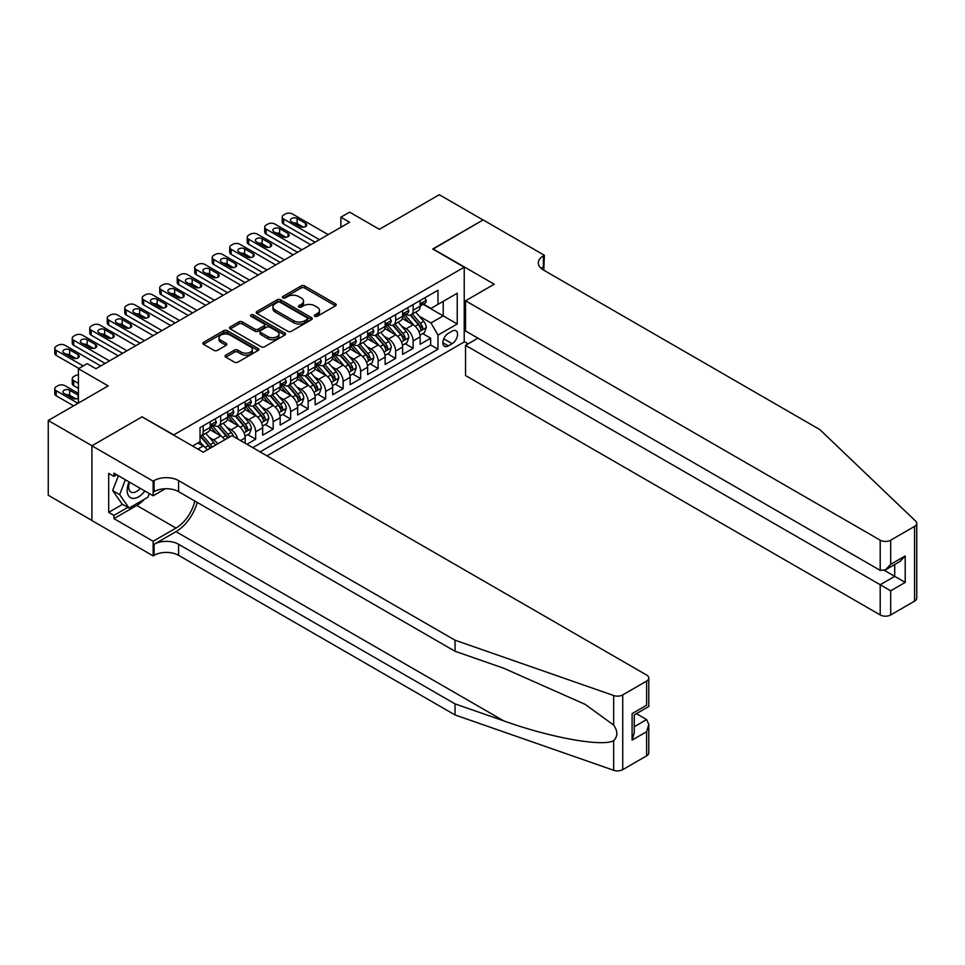 <?xml version="1.0" encoding="UTF-8"?>
<svg xmlns="http://www.w3.org/2000/svg" width="965" height="965" viewBox="0 0 965 965"><rect width="100%" height="100%" fill="white"/><g stroke="black" fill="none" stroke-linecap="round" stroke-linejoin="round"><path stroke-width="1.45" d="M314.855 316.315A1.701 0.977 0 0 0 317.256 316.315L335.506 305.784A2.425 1.399 0 0 0 336.218 304.795A2.425 1.399 0 0 0 335.506 303.806L304.59 285.954A2.425 1.399 0 0 0 301.152 285.954L282.914 296.484A1.701 0.977 0 0 0 282.407 297.184A1.701 0.977 0 0 0 282.914 297.883A1.701 0.977 0 0 0 285.314 297.883L287.679 296.52A7.768 4.487 0 0 1 298.668 296.52L301.249 298.004A7.768 4.487 0 0 1 303.517 301.177A7.768 4.487 0 0 1 301.249 304.349L298.885 305.712A1.701 0.977 0 0 0 298.39 306.4A1.701 0.977 0 0 0 298.885 307.099A1.701 0.977 0 0 0 301.285 307.099L303.649 305.736A7.768 4.487 0 0 1 314.638 305.736L317.22 307.22A7.768 4.487 0 0 1 319.487 310.392A7.768 4.487 0 0 1 317.22 313.565L314.855 314.928A1.701 0.977 0 0 0 314.361 315.627A1.701 0.977 0 0 0 314.855 316.315L314.855 314.928M225.762 355.168A2.425 1.399 0 0 0 225.05 356.157A2.425 1.399 0 0 0 225.762 357.147L234.435 362.152A2.425 1.399 0 0 0 237.873 362.152L258.137 350.452A2.425 1.399 0 0 0 258.849 349.463A2.425 1.399 0 0 0 258.137 348.474L227.221 330.621A2.425 1.399 0 0 0 223.796 330.621L203.531 342.322A2.425 1.399 0 0 0 202.819 343.311A2.425 1.399 0 0 0 203.531 344.312L214.001 350.355A2.425 1.399 0 0 0 217.439 350.355L226.112 345.349A2.425 1.399 0 0 0 226.823 344.36A2.425 1.399 0 0 0 226.112 343.359L220.913 340.368A6.502 3.751 0 0 1 219.007 337.714A6.502 3.751 0 0 1 223.024 334.252A6.502 3.751 0 0 1 230.104 335.06L250.454 346.809A6.502 3.751 0 0 1 252.36 349.463A6.502 3.751 0 0 1 248.343 352.925A6.502 3.751 0 0 1 241.262 352.116L237.873 350.15A2.425 1.399 0 0 0 234.435 350.15L225.762 355.168L225.762 357.147M142.289 417.001L173.784 434.877L464.225 267.196L432.73 249.018L483.031 219.972L439.292 194.725L379.366 229.32L349.619 212.143L340.874 217.197L349.619 222.252L95.933 368.714L87.176 363.672L78.43 368.714L78.43 403.056M142.289 416.699L91.989 445.746L48.25 420.487L108.177 385.891L78.43 368.714M287.847 331.321A2.425 1.399 0 0 0 291.285 331.321L311.55 319.62A2.425 1.399 0 0 0 312.262 318.631A2.425 1.399 0 0 0 311.55 317.63L280.634 299.789A2.425 1.399 0 0 0 277.196 299.789L256.931 311.49A2.425 1.399 0 0 0 256.22 312.479A2.425 1.399 0 0 0 256.931 313.468L287.847 331.321M251.696 316.689A1.701 0.977 0 0 1 253.421 316.93L253.421 314.904L284.844 333.058A2.425 1.399 0 0 1 285.556 334.047A2.425 1.399 0 0 1 284.844 335.036L264.579 346.737A2.425 1.399 0 0 1 261.141 346.737L230.225 328.884L230.225 326.906A2.425 1.399 0 0 0 229.525 327.895A2.425 1.399 0 0 0 230.225 328.884M230.225 326.906L238.898 321.9A2.425 1.399 0 0 1 242.336 321.9L254.881 329.137A2.425 1.399 0 0 0 258.306 329.137L264.06 325.82A2.425 1.399 0 0 0 264.772 324.819A2.425 1.399 0 0 0 264.06 323.83L251.009 316.291A1.701 0.977 0 0 1 250.514 315.603A1.701 0.977 0 0 1 251.563 314.699A1.701 0.977 0 0 1 253.421 314.904M91.904 520.437L48.25 495.238L48.25 420.487M246.919 444.274L255.665 439.22L247.703 434.624M244.278 417.194L248.668 419.727A9.903 5.718 60 0 1 255.665 431.85L262.661 427.809L262.661 435.191L273.167 429.123L265.206 424.528M261.768 407.097L266.171 409.63A9.903 5.718 60 0 1 273.167 421.753L280.164 417.712L280.164 425.082L290.658 419.027L282.697 414.431M279.271 396.989L283.662 399.522A9.903 5.718 60 0 1 290.658 411.645L297.654 407.604L297.654 414.986L308.161 408.919L300.199 404.323M296.762 386.893L301.152 389.426A9.903 5.718 60 0 1 308.161 401.549L315.157 397.508L315.157 404.878L325.651 398.822L317.69 394.227M314.264 376.784L318.655 379.329A9.903 5.718 60 0 1 325.651 391.44L332.648 387.411L332.648 394.781L343.154 388.714L335.193 384.118M331.755 366.688L336.146 369.221A9.903 5.718 60 0 1 343.154 381.344L350.15 377.303L350.15 384.673L360.645 378.618L352.683 374.022M349.258 356.58L353.648 359.125A9.903 5.718 60 0 1 360.645 371.248L367.641 367.207L367.641 374.577L378.147 368.521L370.186 363.926M366.748 346.483L371.139 349.016A9.903 5.718 60 0 1 378.147 361.139L385.144 357.098L385.144 364.481L395.638 358.413L387.677 353.817M384.251 336.387L388.642 338.92A9.903 5.718 60 0 1 395.638 351.043L402.634 347.002L402.634 354.372L413.129 348.317L413.129 340.935A9.903 5.718 -120 0 0 406.132 328.812L401.742 326.279M405.167 343.721L413.129 348.317M207.282 449.895A9.903 5.718 -120 0 0 203.181 445.999L197.934 442.959M224.773 439.787A9.903 5.718 -120 0 0 220.671 435.891L209.851 429.642M217.776 443.828A9.903 5.718 60 0 0 213.675 439.931L209.284 437.398M245.17 443.261L245.17 437.917A9.903 5.718 -120 0 0 238.174 425.794L227.354 419.546M237.764 438.991A9.903 5.718 60 0 0 231.178 429.835L226.775 427.29M262.661 427.809A9.903 5.718 -120 0 0 255.665 415.686L244.845 409.437M280.164 417.712A9.903 5.718 -120 0 0 273.167 405.59L262.347 399.341M297.654 407.604A9.903 5.718 -120 0 0 290.658 395.481L279.838 389.245M315.157 397.508A9.903 5.718 -120 0 0 308.161 385.385L297.341 379.136M332.648 387.411A9.903 5.718 -120 0 0 325.651 375.288L314.831 369.04M350.15 377.303A9.903 5.718 -120 0 0 343.154 365.18L332.334 358.932M367.641 367.207A9.903 5.718 -120 0 0 360.645 355.084L349.825 348.835M385.144 357.098A9.903 5.718 -120 0 0 378.147 344.975L367.315 338.727M402.634 347.002A9.903 5.718 -120 0 0 395.638 334.879L384.818 328.631M452.151 331.14L448.303 333.359A7.672 4.427 120 0 0 443.285 340.126A7.672 4.427 120 0 0 444.467 346.266A7.672 4.427 120 0 0 448.303 345.892L452.151 343.673A7.672 4.427 120 0 0 457.157 336.906A7.672 4.427 120 0 0 455.987 330.766A7.672 4.427 120 0 0 452.151 331.14M266.955 455.842L464.225 341.948L464.225 267.196M260.128 451.897L437.977 349.221L437.977 335.084L430.981 322.961L419.244 316.182M192.59 446.047L200.032 441.753L200.032 427.604L437.977 290.224L437.977 304.373L457.229 293.264L457.229 323.975L437.977 335.084M213.591 425.336L213.675 425.384A9.903 5.718 60 0 0 218.621 425.879L225.629 421.838A9.903 5.718 -120 0 0 227.68 417.302L227.68 411.645M231.081 415.227L231.178 415.288A9.903 5.718 60 0 0 236.123 415.77L243.12 411.729A9.903 5.718 -120 0 0 245.17 407.206L245.17 401.549M248.572 405.131L248.668 405.179A9.903 5.718 60 0 0 253.614 405.674L260.622 401.633A9.903 5.718 -120 0 0 262.661 397.098L262.661 391.44M266.075 395.035L266.171 395.083A9.903 5.718 60 0 0 271.117 395.578L278.113 391.537A9.903 5.718 -120 0 0 280.164 387.001L280.164 381.344M283.565 384.926L283.662 384.987A9.903 5.718 60 0 0 288.607 385.469L295.604 381.428A9.903 5.718 -120 0 0 297.654 376.905L297.654 371.248M301.068 374.83L301.152 374.878A9.903 5.718 60 0 0 306.11 375.373L313.106 371.332A9.903 5.718 -120 0 0 315.157 366.796L315.157 361.139M318.559 364.722L318.655 364.782A9.903 5.718 60 0 0 323.601 365.265L330.597 361.224A9.903 5.718 -120 0 0 332.648 356.7L332.648 351.043M336.061 354.625L336.146 354.674A9.903 5.718 60 0 0 341.103 355.168L348.1 351.127A9.903 5.718 -120 0 0 350.15 346.592L350.15 340.935M353.552 344.517L353.648 344.577A9.903 5.718 60 0 0 358.594 345.06L365.59 341.031A9.903 5.718 -120 0 0 367.641 336.495L367.641 330.838M371.055 334.421L371.139 334.469A9.903 5.718 60 0 0 376.097 334.964L383.093 330.923A9.903 5.718 -120 0 0 385.144 326.387L385.144 320.742M388.545 324.324L388.642 324.373A9.903 5.718 60 0 0 393.587 324.867L400.584 320.826A9.903 5.718 -120 0 0 402.634 316.291L402.634 310.633M252.782 447.663L430.631 344.975L430.631 338.208L420.137 344.276L420.137 336.894A9.903 5.718 -120 0 0 413.129 324.783L402.308 318.534M406.048 314.216L406.132 314.276A9.903 5.718 -120 0 0 411.09 314.759A9.903 5.718 -120 0 0 413.129 310.235L413.129 304.578M411.09 314.759L418.086 310.718A9.903 5.718 -120 0 0 420.137 306.195L420.137 300.537M203.181 425.794L203.181 431.452A9.903 5.718 60 0 1 201.13 435.975A9.903 5.718 60 0 1 200.032 436.373M201.13 435.975L208.126 431.934A9.903 5.718 -120 0 0 210.177 427.411L210.177 421.753M220.671 415.686L220.671 421.343A9.903 5.718 60 0 1 218.621 425.879M238.174 405.59L238.174 411.247A9.903 5.718 60 0 1 236.123 415.77M255.665 395.481L255.665 401.138A9.903 5.718 60 0 1 253.614 405.674M273.167 385.385L273.167 391.042A9.903 5.718 60 0 1 271.117 395.578M290.658 375.288L290.658 380.946A9.903 5.718 60 0 1 288.607 385.469M308.161 365.18L308.161 370.837A9.903 5.718 60 0 1 306.11 375.373M325.651 355.084L325.651 360.741A9.903 5.718 60 0 1 323.601 365.265M343.154 344.975L343.154 350.633A9.903 5.718 60 0 1 341.103 355.168M360.645 334.879L360.645 340.536A9.903 5.718 60 0 1 358.594 345.06M378.147 324.771L378.147 330.428A9.903 5.718 60 0 1 376.097 334.964M395.638 314.674L395.638 320.332A9.903 5.718 60 0 1 393.587 324.867M395.638 351.043L395.638 358.413M378.147 361.139L378.147 368.521M360.645 371.248L360.645 378.618M343.154 381.344L343.154 388.714M325.651 391.44L325.651 398.822M308.161 401.549L308.161 408.919M290.658 411.645L290.658 419.027M273.167 421.753L273.167 429.123M255.665 431.85L255.665 439.22M430.981 322.961L443.225 315.893L443.225 301.345L457.229 293.264M423.189 304.325L457.229 323.975M423.538 304.12L430.981 308.414L437.977 304.373M340.874 217.197L340.874 227.294M422.67 333.613L430.631 338.208M430.631 344.975L437.977 349.221M315.531 316.556L317.22 315.591A7.768 4.487 0 0 0 319.487 312.419L319.487 310.392M303.517 301.177L303.517 303.191A7.768 4.487 0 0 1 301.249 306.363L299.56 307.34M335.47 305.809L304.59 287.98A2.425 1.399 0 0 0 301.152 287.98L283.589 298.113M311.514 319.632L280.634 301.804A2.425 1.399 0 0 0 277.196 301.804L256.967 313.492M307.256 319.319A1.701 0.977 0 0 0 307.751 318.631A1.701 0.977 0 0 0 307.256 317.931L280.115 302.262A1.701 0.977 0 0 0 277.715 302.262L275.23 303.698A7.768 4.487 0 0 0 272.95 306.882A7.768 4.487 0 0 0 275.23 310.055L293.77 320.754A7.768 4.487 0 0 0 304.759 320.754L307.256 319.319L307.256 321.345A1.701 0.977 0 0 0 307.751 320.645L307.751 318.631M272.95 306.882L272.95 308.897A7.768 4.487 0 0 0 275.23 312.069L275.23 310.055M307.256 321.345L304.759 322.78A7.768 4.487 0 0 1 293.77 322.78L275.23 312.069M230.261 328.908L238.898 323.914L238.898 321.9M264.772 324.819L264.772 326.846A2.425 1.399 0 0 1 264.06 327.835L258.306 331.152A2.425 1.399 0 0 1 254.881 331.152L242.336 323.914A2.425 1.399 0 0 0 238.898 323.914M253.421 316.93L284.808 335.048M267.884 336.652A6.502 3.751 0 0 0 274.965 337.461A6.502 3.751 0 0 0 278.969 333.999A6.502 3.751 0 0 0 277.076 331.345L269.898 327.207A2.425 1.399 0 0 0 266.473 327.207L260.719 330.525A2.425 1.399 0 0 0 260.007 331.514A2.425 1.399 0 0 0 260.719 332.503L267.884 336.652L267.884 338.667A6.502 3.751 0 0 0 274.965 339.475A6.502 3.751 0 0 0 278.969 336.013L278.969 333.999M260.007 331.514L260.007 333.54A2.425 1.399 0 0 0 260.719 334.529L260.719 332.503M267.884 338.667L260.719 334.529M252.36 349.463L252.36 351.477A6.502 3.751 0 0 1 248.343 354.951A6.502 3.751 0 0 1 241.262 354.131L237.873 352.177A2.425 1.399 0 0 0 234.435 352.177L225.798 357.171M219.007 337.714L219.007 339.728A6.502 3.751 0 0 0 220.913 342.382L220.913 340.368M226.075 345.361L220.913 342.382M258.101 350.476L227.221 332.648A2.425 1.399 0 0 0 223.796 332.648L203.555 344.324L203.531 342.322M419.98 335.169L424.504 332.551L426.253 327.509A6.562 3.788 -120 0 0 423.707 321.345L415.71 312.093M414.106 325.422L404.974 314.843M408.907 322.334L403.599 316.194A15.717 9.071 -120 0 0 403.117 315.651M410.197 315.121L418.279 324.481A6.562 3.788 60 0 1 420.619 328.993C421.596 330.32 422.296 329.909 422.718 327.786A6.562 3.788 -120 0 0 420.378 323.263L412.381 314.011M410.668 314.964L419.353 325.024A3.341 1.93 60 0 1 420.197 326.327L422.718 327.786M420.619 328.993L421.09 329.777M319.439 239.67L283.662 219.019A4.946 2.859 -0 0 1 282.214 216.992A4.946 2.859 -0 0 1 283.662 214.978L285.411 213.965A4.946 2.859 -0 0 1 292.407 213.965L328.184 234.628M282.214 216.992L282.214 222.047A4.946 2.859 180 0 0 283.662 224.061L315.072 242.203M424.769 297.859L426.253 300.429A6.562 3.788 60 0 1 424.902 303.336L421.572 305.254A6.562 3.788 -120 0 0 422.718 303.746L422.574 303.155M291.539 221.745A3.957 2.28 180 0 1 290.381 220.129A3.957 2.28 180 0 1 292.817 218.018A3.957 2.28 180 0 1 297.136 218.512L305.531 223.361A3.957 2.28 180 0 1 306.689 224.978A3.957 2.28 180 0 1 304.252 227.089A3.957 2.28 180 0 1 299.934 226.594L291.539 221.745M420.354 305.555L420.378 305.555A6.562 3.788 -120 0 0 421.572 305.254M421.874 303.251L422.718 303.746C422.308 302.757 421.608 303.155 420.619 304.952A6.562 3.788 60 0 1 420.137 305.893M293.589 222.927A3.957 2.28 180 0 1 297.136 223.566L303.468 227.221M129.069 481.897A16.079 9.288 120 0 0 132.844 498.374A16.079 9.288 120 0 0 144.846 491.004M129.612 482.211A11.013 6.357 120 0 0 130.951 492.066A11.013 6.357 120 0 0 132.567 492.56A11.013 6.357 120 0 0 140.166 488.302M149.358 493.61L147.971 497.156L129.081 508.06L122.085 504.019L112.64 490.582L118.406 475.733M129.081 508.06L119.636 494.623L125.402 479.774M112.64 490.582L119.636 494.623M477.952 338.16L465.54 345.337L465.54 375.542L880.201 614.934L880.201 584.73L894.712 576.346L894.712 564.513M465.54 345.337L890.695 590.797L890.695 614.934L914.579 601.147L914.579 526.395A7.418 4.282 0 0 0 916.75 523.368A7.418 4.282 0 0 0 915.676 521.148L819.828 429.582L543.392 269.971A17.322 10 180 0 1 538.325 262.902A17.322 10 180 0 1 543.392 255.834L544.356 255.279L483.115 219.923L432.995 249.163M432.995 248.861L494.225 284.217L465.54 300.791L880.201 540.183A7.418 4.282 0 0 0 890.695 540.183L914.579 526.395M544.356 255.279L543.826 270.224M464.225 341.646L468.073 343.866M465.54 300.791L465.54 330.995L880.201 570.387L880.201 540.183M916.75 523.368L916.75 598.119A7.418 4.282 180 0 1 914.579 601.147M890.695 614.934A7.418 4.282 180 0 1 880.201 614.934M541.208 268.439A17.322 10 180 0 1 543.392 266.895L543.392 255.834M884.398 570.387L905.218 582.414L890.695 590.797M890.695 540.183L890.695 564.332L885.448 569.869L880.201 570.387M890.695 564.332L905.218 555.949L899.971 561.485L885.448 569.869M646.622 755.848L646.622 731.711L648.794 724.389L648.794 752.821A7.418 4.282 180 0 1 646.622 755.848L622.739 769.636A7.418 4.282 180 0 1 613.656 770.275L455.034 714.944L455.034 703.883L178.597 544.284A17.322 10 -0 0 0 154.098 544.284L175.968 531.655A32.231 18.612 120 0 0 197.258 502.427M455.034 703.883L503.67 720.843C550.159 737.61 602.088 746.982 613.656 740.722C617.865 736.404 617.865 731.193 613.656 725.089L585.116 704.341L503.67 668.214L455.034 651.254L178.597 491.655A17.322 10 -0 0 0 154.098 491.655L154.098 480.594L153.145 481.149L91.904 445.794L142.024 416.856L203.265 452.199L231.962 435.637L646.622 675.042A7.418 4.282 -0 0 1 648.794 678.069A7.418 4.282 -0 0 1 646.622 681.097L622.739 694.884L622.739 769.636M455.034 714.944L178.597 555.345A17.322 10 -0 0 0 154.098 555.345L153.145 555.9L91.904 520.545L91.904 445.794M455.034 651.254L455.034 640.193L178.597 480.594A17.322 10 -0 0 0 154.098 480.594M613.656 725.089L613.656 695.524L455.034 640.193M144.497 499.17A27.84 16.067 -60 0 1 136.777 505.443L113.942 518.627L113.942 515.394L127.863 507.361M116.753 474.78L113.942 476.396L108.695 473.369L108.695 512.355L113.942 515.394M113.942 476.396L113.942 473.164L153.145 495.793L153.145 481.149M153.145 555.9L153.145 541.244L175.968 528.072A27.84 16.067 120 0 0 194.821 501.016M113.942 518.627L153.145 541.244M636.369 713.666L646.622 719.588L648.794 724.389M165.353 488.736L153.145 495.793M613.656 695.524A7.418 4.282 -0 0 0 622.739 694.884M108.695 512.355L122.615 504.321M646.622 731.711L632.099 740.095L634.27 732.773L634.27 714.884L648.794 706.501L648.794 678.069M632.099 740.095L632.099 713.63C634.934 715.258 634.934 715.258 632.099 713.63L646.622 705.246C649.457 706.875 649.457 706.875 646.622 705.246L646.622 681.097M402.489 345.265L407.013 342.659L408.762 337.605A6.562 3.788 -120 0 0 406.205 331.453L398.207 322.189M396.615 335.518L387.472 324.94M391.416 332.443L386.109 326.303A15.717 9.071 -120 0 0 385.626 325.748M392.695 325.217L400.777 334.578A6.562 3.788 60 0 1 403.117 339.101C404.106 340.416 404.805 340.006 405.216 337.883A6.562 3.788 -120 0 0 402.875 333.371L394.89 324.107M393.177 325.06L401.862 335.12A3.341 1.93 60 0 1 402.707 336.435L405.216 337.883M403.117 339.101L403.599 339.873M384.987 355.373L389.51 352.756L391.259 347.702A6.562 3.788 -120 0 0 388.714 341.55L380.717 332.298M379.112 345.615L369.981 335.036M373.913 342.539L368.606 336.399A15.717 9.071 -120 0 0 368.123 335.856M375.204 335.325L383.286 344.686A6.562 3.788 60 0 1 385.626 349.197C386.603 350.512 387.303 350.114 387.725 347.991A6.562 3.788 -120 0 0 385.385 343.468L377.387 334.216M375.675 335.169L384.36 345.229A3.341 1.93 60 0 1 385.204 346.531L387.725 347.991M385.626 349.197L386.096 349.981M367.496 365.47L372.02 362.864L373.769 357.81A6.562 3.788 -120 0 0 371.211 351.646L363.214 342.394M361.622 355.723L352.478 345.144M356.423 352.635L351.115 346.495A15.717 9.071 -120 0 0 350.633 345.953M357.701 345.422L365.795 354.782A6.562 3.788 60 0 1 368.123 359.306C369.113 360.62 369.812 360.21 370.222 358.087A6.562 3.788 -120 0 0 367.894 353.576L359.897 344.312M358.184 345.265L366.869 355.325A3.341 1.93 60 0 1 367.713 356.64L370.222 358.087M368.123 359.306L368.606 360.078M350.006 375.566L354.517 372.96L356.266 367.906A6.562 3.788 -120 0 0 353.721 361.754L345.723 352.502M344.119 365.819L334.988 355.241M338.92 362.744L333.625 356.604A15.717 9.071 -120 0 0 333.13 356.061M340.211 355.518L348.293 364.879A6.562 3.788 60 0 1 350.633 369.402C351.622 370.717 352.322 370.319 352.732 368.184A6.562 3.788 -120 0 0 350.392 363.672L342.394 354.42M340.681 355.373L349.366 365.433A3.341 1.93 60 0 1 350.211 366.736L352.732 368.184M350.633 369.402L351.103 370.174M301.949 249.778L266.171 229.115A4.946 2.859 -0 0 1 264.712 227.101A4.946 2.859 -0 0 1 266.171 225.074L267.92 224.061A4.946 2.859 -0 0 1 274.916 224.061L310.694 244.724M264.712 227.101L264.712 232.143A4.946 2.859 180 0 0 266.171 234.169L297.57 252.299M407.278 307.956L408.762 310.537A6.562 3.788 60 0 1 407.399 313.432L404.082 315.35A6.562 3.788 -120 0 0 405.216 313.842L405.083 313.263M274.036 231.841A3.957 2.28 180 0 1 272.878 230.225A3.957 2.28 180 0 1 275.327 228.114A3.957 2.28 180 0 1 279.633 228.609L288.04 233.458A3.957 2.28 180 0 1 289.198 235.074A3.957 2.28 180 0 1 286.75 237.185A3.957 2.28 180 0 1 282.431 236.69L274.036 231.841M402.851 315.664L402.875 315.664A6.562 3.788 -120 0 0 404.082 315.35M404.371 313.36L405.216 313.842C404.805 312.853 404.106 313.263 403.117 315.06A6.562 3.788 60 0 1 402.634 315.989M276.099 233.035A3.957 2.28 180 0 1 279.633 233.663L285.978 237.318M284.446 259.875L248.668 239.224A4.946 2.859 -0 0 1 247.221 237.197A4.946 2.859 -0 0 1 248.668 235.183L250.417 234.169A4.946 2.859 -0 0 1 257.414 234.169L293.191 254.82M247.221 237.197L247.221 242.251A4.946 2.859 180 0 0 248.668 244.266L280.079 262.396M389.776 318.064L391.259 320.633A6.562 3.788 60 0 1 389.908 323.54L386.579 325.458A6.562 3.788 -120 0 0 387.725 323.951L387.58 323.359M256.545 241.95A3.957 2.28 180 0 1 255.387 240.333A3.957 2.28 180 0 1 257.824 238.222A3.957 2.28 180 0 1 262.142 238.717L270.538 243.566A3.957 2.28 180 0 1 271.696 245.182A3.957 2.28 180 0 1 269.259 247.293A3.957 2.28 180 0 1 264.941 246.799L256.545 241.95M385.361 325.76L385.385 325.76A6.562 3.788 -120 0 0 386.579 325.458M386.881 323.456L387.725 323.951C387.315 322.961 386.615 323.359 385.626 325.157A6.562 3.788 60 0 1 385.144 326.086M258.608 243.132A3.957 2.28 180 0 1 262.142 243.759L268.475 247.426M266.955 269.971L231.178 249.32A4.946 2.859 -0 0 1 229.718 247.293A4.946 2.859 -0 0 1 231.178 245.279L232.927 244.266A4.946 2.859 -0 0 1 239.923 244.266L275.701 264.929M229.718 247.293L229.718 252.347A4.946 2.859 180 0 0 231.178 254.374L262.577 272.504M372.285 328.16L373.769 330.742A6.562 3.788 60 0 1 372.406 333.637L369.088 335.555A6.562 3.788 -120 0 0 370.222 334.047L370.09 333.468M239.043 252.046A3.957 2.28 180 0 1 237.885 250.43A3.957 2.28 180 0 1 240.333 248.319A3.957 2.28 180 0 1 244.64 248.813L253.047 253.662A3.957 2.28 180 0 1 254.205 255.279A3.957 2.28 180 0 1 251.756 257.39A3.957 2.28 180 0 1 247.45 256.895L239.043 252.046M367.858 335.868L367.894 335.868A6.562 3.788 -120 0 0 369.088 335.555M369.378 333.552L370.222 334.047C369.812 333.058 369.113 333.468 368.123 335.253A6.562 3.788 60 0 1 367.641 336.194M241.105 253.24A3.957 2.28 180 0 1 244.64 253.867L250.984 257.522M249.453 280.079L213.675 259.416A4.946 2.859 -0 0 1 212.228 257.402A4.946 2.859 -0 0 1 213.675 255.375L215.424 254.374A4.946 2.859 -0 0 1 222.42 254.374L258.21 275.025M212.228 257.402L212.228 262.456A4.946 2.859 180 0 0 213.675 264.47L245.086 282.6M354.782 338.257L356.266 340.838A6.562 3.788 60 0 1 354.915 343.733L351.586 345.663A6.562 3.788 -120 0 0 352.732 344.143L352.587 343.564M221.552 262.142A3.957 2.28 180 0 1 220.394 260.526A3.957 2.28 180 0 1 222.831 258.415A3.957 2.28 180 0 1 227.149 258.922L235.544 263.759A3.957 2.28 180 0 1 236.702 265.375A3.957 2.28 180 0 1 234.266 267.498A3.957 2.28 180 0 1 229.947 266.991L221.552 262.142M350.367 345.965L350.392 345.965A6.562 3.788 -120 0 0 351.586 345.663M351.887 343.661L352.732 344.143C352.322 343.154 351.622 343.564 350.633 345.361A6.562 3.788 60 0 1 350.15 346.29M223.615 263.336A3.957 2.28 180 0 1 227.149 263.964L233.482 267.631M332.503 385.674L337.026 383.057L338.775 378.015A6.562 3.788 -120 0 0 336.218 371.851L328.233 362.599M326.628 375.928L317.485 365.349M321.429 372.84L316.122 366.7A15.717 9.071 -120 0 0 315.639 366.157M322.708 365.626L330.802 374.987A6.562 3.788 60 0 1 333.13 379.498C334.119 380.825 334.819 380.415 335.229 378.292A6.562 3.788 -120 0 0 332.901 373.769L324.903 364.517M323.191 365.47L331.876 375.53A3.341 1.93 60 0 1 332.72 376.832L335.229 378.292M333.13 379.498L333.613 380.282M231.962 290.175L196.184 269.524A4.946 2.859 -0 0 1 194.737 267.498A4.946 2.859 -0 0 1 196.184 265.484L197.934 264.47A4.946 2.859 -0 0 1 204.93 264.47L240.707 285.133M194.737 267.498L194.737 272.552A4.946 2.859 180 0 0 196.184 274.579L227.583 292.709M337.292 348.365L338.775 350.934A6.562 3.788 60 0 1 337.412 353.841L334.095 355.759A6.562 3.788 -120 0 0 335.229 354.252L335.096 353.673M204.049 272.251A3.957 2.28 180 0 1 202.891 270.634A3.957 2.28 180 0 1 205.34 268.523A3.957 2.28 180 0 1 209.658 269.018L218.054 273.867A3.957 2.28 180 0 1 219.212 275.483A3.957 2.28 180 0 1 216.763 277.594A3.957 2.28 180 0 1 212.457 277.1L204.049 272.251M332.865 356.061L332.901 356.061A6.562 3.788 -120 0 0 334.095 355.759M334.385 353.757L335.229 354.252C334.819 353.262 334.119 353.66 333.13 355.458A6.562 3.788 60 0 1 332.648 356.399M206.112 273.433A3.957 2.28 180 0 1 209.658 274.072L215.991 277.727M315.012 395.771L319.524 393.165L321.273 388.111A6.562 3.788 -120 0 0 318.727 381.959L310.73 372.695M309.126 386.024L299.994 375.445M303.927 382.948L298.631 376.808A15.717 9.071 -120 0 0 298.137 376.254M305.217 375.723L313.299 385.083A6.562 3.788 60 0 1 315.639 389.607C316.629 390.921 317.328 390.523 317.738 388.388A6.562 3.788 -120 0 0 315.398 383.877L307.401 374.625M305.688 375.578L314.373 385.626A3.341 1.93 60 0 1 315.217 386.941L317.738 388.388M315.639 389.607L316.11 390.379M214.459 300.284L178.682 279.621A4.946 2.859 -0 0 1 177.234 277.606A4.946 2.859 -0 0 1 178.682 275.58L180.431 274.579A4.946 2.859 -0 0 1 187.427 274.579L223.217 295.23M177.234 277.606L177.234 282.649A4.946 2.859 180 0 0 178.682 284.675L210.093 302.805M319.789 358.461L321.273 361.043A6.562 3.788 60 0 1 319.922 363.938L316.592 365.856A6.562 3.788 -120 0 0 317.738 364.348L317.606 363.769M186.559 282.347A3.957 2.28 180 0 1 185.401 280.731A3.957 2.28 180 0 1 187.837 278.62A3.957 2.28 180 0 1 192.156 279.114L200.551 283.963A3.957 2.28 180 0 1 201.709 285.58A3.957 2.28 180 0 1 199.272 287.691A3.957 2.28 180 0 1 194.954 287.196L186.559 282.347M315.374 366.169L315.398 366.169A6.562 3.788 -120 0 0 316.592 365.856M316.894 363.865L317.738 364.348C317.328 363.359 316.629 363.769 315.639 365.566A6.562 3.788 60 0 1 315.157 366.495M188.621 283.541A3.957 2.28 180 0 1 192.156 284.168L198.501 287.823M297.51 405.879L302.033 403.261L303.782 398.219A6.562 3.788 -120 0 0 301.225 392.055L293.239 382.803M291.635 396.12L282.492 385.554M286.436 393.044L281.129 386.905A15.717 9.071 -120 0 0 280.646 386.362M287.715 385.831L295.809 395.192A6.562 3.788 60 0 1 298.137 399.703C299.126 401.018 299.826 400.62 300.248 398.497A6.562 3.788 -120 0 0 297.908 393.973L289.91 384.721M288.197 385.674L296.882 395.734A3.341 1.93 60 0 1 297.727 397.037L300.248 398.497M298.137 399.703L298.619 400.487M196.969 310.38L161.191 289.729A4.946 2.859 -0 0 1 159.744 287.703A4.946 2.859 -0 0 1 161.191 285.688L162.94 284.675A4.946 2.859 -0 0 1 169.936 284.675L205.714 305.326M159.744 287.703L159.744 292.757A4.946 2.859 180 0 0 161.191 294.771L192.59 312.913M302.298 368.57L303.782 371.139A6.562 3.788 60 0 1 302.419 374.046L299.102 375.964A6.562 3.788 -120 0 0 300.248 374.456L300.103 373.865M169.056 292.455A3.957 2.28 180 0 1 167.898 290.839A3.957 2.28 180 0 1 170.347 288.728A3.957 2.28 180 0 1 174.665 289.223L183.06 294.072A3.957 2.28 180 0 1 184.219 295.688A3.957 2.28 180 0 1 181.77 297.799A3.957 2.28 180 0 1 177.464 297.304L169.056 292.455M297.883 376.266L297.908 376.266A6.562 3.788 -120 0 0 299.102 375.964M299.391 373.962L300.248 374.456C299.826 373.467 299.126 373.865 298.137 375.662A6.562 3.788 60 0 1 297.654 376.591M171.119 293.637A3.957 2.28 180 0 1 174.665 294.265L180.998 297.932M280.019 415.975L284.542 413.37L286.291 408.316A6.562 3.788 -120 0 0 283.734 402.164L275.737 392.9M274.132 406.229L265.001 395.65M268.933 403.153L263.638 397.013A15.717 9.071 -120 0 0 263.143 396.458M270.224 395.927L278.306 405.288A6.562 3.788 60 0 1 280.646 409.811C281.635 411.126 282.335 410.716 282.745 408.593A6.562 3.788 -120 0 0 280.405 404.082L272.42 394.818M270.695 395.771L279.392 405.831A3.341 1.93 60 0 1 280.224 407.146L282.745 408.593M280.646 409.811L281.129 410.583M179.466 320.489L143.689 299.826A4.946 2.859 -0 0 1 142.241 297.811A4.946 2.859 -0 0 1 143.689 295.785L145.438 294.771A4.946 2.859 -0 0 1 152.446 294.771L188.223 315.434M142.241 297.811L142.241 302.853A4.946 2.859 180 0 0 143.689 304.88L175.099 323.01M284.796 378.666L286.291 381.247A6.562 3.788 60 0 1 284.928 384.142L281.599 386.06A6.562 3.788 -120 0 0 282.745 384.553L282.612 383.974M151.565 302.552A3.957 2.28 180 0 1 150.407 300.935A3.957 2.28 180 0 1 152.844 298.824A3.957 2.28 180 0 1 157.162 299.319L165.558 304.168A3.957 2.28 180 0 1 166.716 305.784A3.957 2.28 180 0 1 164.279 307.895A3.957 2.28 180 0 1 159.961 307.401L151.565 302.552M280.381 386.374L280.405 386.374A6.562 3.788 -120 0 0 281.599 386.06M281.901 384.07L282.745 384.553C282.335 383.563 281.635 383.974 280.646 385.771A6.562 3.788 60 0 1 280.164 386.7M153.628 303.746A3.957 2.28 180 0 1 157.162 304.373L163.507 308.028M262.516 426.072L267.04 423.466L268.789 418.412A6.562 3.788 -120 0 0 266.231 412.26L258.246 403.008M256.642 416.325L247.498 405.746M251.443 413.249L246.135 407.109A15.717 9.071 -120 0 0 245.653 406.567M252.721 406.024L260.815 415.396A6.562 3.788 60 0 1 263.156 419.908C264.133 421.223 264.832 420.824 265.254 418.701A6.562 3.788 -120 0 0 262.914 414.178L254.917 404.926M253.204 405.879L261.889 415.939A3.341 1.93 60 0 1 262.733 417.242L265.254 418.701M263.156 419.908L263.626 420.68M161.975 330.585L126.198 309.922A4.946 2.859 -0 0 1 124.75 307.907A4.946 2.859 -0 0 1 126.198 305.893L127.947 304.88A4.946 2.859 -0 0 1 134.943 304.88L170.721 325.531M124.75 307.907L124.75 312.962A4.946 2.859 180 0 0 126.198 314.976L157.597 333.106M267.305 388.774L268.789 391.344A6.562 3.788 60 0 1 267.438 394.251L264.108 396.169A6.562 3.788 -120 0 0 265.254 394.649L265.11 394.07M134.075 312.66A3.957 2.28 180 0 1 132.905 311.044A3.957 2.28 180 0 1 135.353 308.933A3.957 2.28 180 0 1 139.672 309.427L148.067 314.276A3.957 2.28 180 0 1 149.225 315.893A3.957 2.28 180 0 1 146.777 318.004A3.957 2.28 180 0 1 142.47 317.509L134.075 312.66M262.89 396.47L262.914 396.47A6.562 3.788 -120 0 0 264.108 396.169M264.398 394.166L265.254 394.649C264.832 393.672 264.133 394.07 263.156 395.867A6.562 3.788 60 0 1 262.661 396.796M136.125 313.842A3.957 2.28 180 0 1 139.672 314.469L146.005 318.136M245.026 436.18L249.549 433.575L251.298 428.52A6.562 3.788 -120 0 0 248.741 422.356L240.743 413.104M239.139 426.433L230.008 415.855M233.94 423.346L228.645 417.206A15.717 9.071 -120 0 0 228.15 416.663M235.231 416.132L243.313 425.493A6.562 3.788 60 0 1 245.653 430.004C246.642 431.331 247.342 430.921 247.752 428.798A6.562 3.788 -120 0 0 245.412 424.274L237.426 415.022M235.701 415.975L244.398 426.035A3.341 1.93 60 0 1 245.231 427.338L247.752 428.798M245.653 430.004L246.135 430.788M144.485 340.681L108.695 320.03A4.946 2.859 -0 0 1 107.248 318.004A4.946 2.859 -0 0 1 108.695 315.989L110.444 314.976A4.946 2.859 -0 0 1 117.453 314.976L153.23 335.639M107.248 318.004L107.248 323.058A4.946 2.859 180 0 0 108.695 325.084L140.106 343.214M249.802 398.871L251.298 401.44A6.562 3.788 60 0 1 249.935 404.347L246.606 406.265A6.562 3.788 -120 0 0 247.752 404.757L247.619 404.178M116.572 322.756A3.957 2.28 180 0 1 115.414 321.14A3.957 2.28 180 0 1 117.863 319.029A3.957 2.28 180 0 1 122.169 319.524L130.565 324.373A3.957 2.28 180 0 1 131.735 325.989A3.957 2.28 180 0 1 129.286 328.1A3.957 2.28 180 0 1 124.968 327.605L116.572 322.756M245.387 406.579L245.412 406.579A6.562 3.788 -120 0 0 246.606 406.265M246.907 404.263L247.752 404.757C247.342 403.768 246.642 404.166 245.653 405.963A6.562 3.788 60 0 1 245.17 406.904M118.635 323.951A3.957 2.28 180 0 1 122.169 324.578L128.514 328.233M233.458 436.506A6.562 3.788 -120 0 0 231.238 432.465L223.253 423.213M221.648 436.53L212.517 425.951M216.45 433.454L211.142 427.314A15.717 9.071 -120 0 0 210.659 426.759M229.598 437A6.562 3.788 -120 0 0 227.921 434.383L219.923 425.131M218.211 426.084L226.896 436.144A3.341 1.93 60 0 1 227.74 437.447L228.283 437.76M217.728 426.228L225.822 435.589A6.562 3.788 60 0 1 227.499 438.219M126.982 350.79L91.205 330.127A4.946 2.859 -0 0 1 89.757 328.112A4.946 2.859 -0 0 1 91.205 326.086L92.954 325.084A4.946 2.859 -0 0 1 99.95 325.084L135.727 345.735M89.757 328.112L89.757 333.166A4.946 2.859 180 0 0 91.205 335.181L122.603 353.311M232.312 408.967L233.795 411.548A6.562 3.788 60 0 1 232.444 414.443L229.115 416.361A6.562 3.788 -120 0 0 230.261 414.854L230.116 414.274M99.081 332.853A3.957 2.28 180 0 1 97.911 331.236A3.957 2.28 180 0 1 100.36 329.125A3.957 2.28 180 0 1 104.678 329.62L113.074 334.469A3.957 2.28 180 0 1 114.232 336.085A3.957 2.28 180 0 1 111.783 338.196A3.957 2.28 180 0 1 107.477 337.702L99.081 332.853M227.897 416.675L227.921 416.675A6.562 3.788 -120 0 0 229.115 416.361M229.405 414.371L230.261 414.854C229.839 413.864 229.139 414.274 228.162 416.072A6.562 3.788 60 0 1 227.68 417.001M101.132 334.047A3.957 2.28 180 0 1 104.678 334.674L111.011 338.341M215.424 445.191A6.562 3.788 -120 0 0 213.748 442.561L205.75 433.309M204.146 446.638L199.96 441.789M78.43 383.37L73.702 380.632L73.702 385.686A4.946 2.859 180 0 1 72.254 383.672L72.254 378.618A4.946 2.859 -0 0 0 73.702 380.632M78.43 388.413L73.702 385.686M198.947 443.55L198.271 442.766M212.107 447.109A6.562 3.788 -120 0 0 210.418 444.479L202.433 435.227M200.708 436.18L209.405 446.24A3.341 1.93 60 0 1 210.237 447.543L210.792 447.856M200.238 436.337L208.319 445.697A6.562 3.788 60 0 1 209.996 448.315M78.43 374.77A4.946 2.859 -0 0 0 75.451 375.59L73.702 376.591A4.946 2.859 -0 0 0 72.254 378.618M109.491 360.886L73.702 340.235A4.946 2.859 -0 0 1 72.254 338.208A4.946 2.859 -0 0 1 73.702 336.194L75.451 335.181A4.946 2.859 -0 0 1 82.459 335.181L118.237 355.844M72.254 338.208L72.254 343.263A4.946 2.859 180 0 0 73.702 345.277L105.113 363.419M214.809 419.075L216.305 421.645A6.562 3.788 60 0 1 214.942 424.552L211.625 426.47A6.562 3.788 -120 0 0 212.758 424.962L212.626 424.371M81.579 342.961A3.957 2.28 180 0 1 80.421 341.345A3.957 2.28 180 0 1 82.869 339.234A3.957 2.28 180 0 1 87.176 339.728L95.583 344.577A3.957 2.28 180 0 1 96.741 346.194A3.957 2.28 180 0 1 94.293 348.305A3.957 2.28 180 0 1 89.974 347.81L81.579 342.961M210.394 426.771L210.418 426.771A6.562 3.788 -120 0 0 211.625 426.47M211.914 424.467L212.758 424.962C212.348 423.973 211.649 424.371 210.659 426.168A6.562 3.788 60 0 1 210.177 427.109M83.641 344.143A3.957 2.28 180 0 1 87.176 344.782L93.521 348.437M77.996 403.31L56.211 390.741A4.946 2.859 -0 0 1 54.764 388.714A4.946 2.859 -0 0 1 56.211 386.7L57.96 385.686A4.946 2.859 -0 0 1 64.957 385.686L78.43 393.467M73.617 405.843L56.211 395.795A4.946 2.859 180 0 1 54.764 393.768L54.764 388.714M76.018 398.943L69.685 395.288A3.957 2.28 -0 0 0 66.139 394.661M78.43 395.312A3.957 2.28 -0 0 0 78.081 395.083L69.685 390.234A3.957 2.28 -0 0 0 65.367 389.739A3.957 2.28 -0 0 0 62.93 391.85A3.957 2.28 -0 0 0 64.088 393.467L72.484 398.316A3.957 2.28 -0 0 0 78.43 398.087M83.243 365.94L56.211 350.331A4.946 2.859 -0 0 1 54.764 348.317A4.946 2.859 -0 0 1 56.211 346.29L57.96 345.277A4.946 2.859 -0 0 1 64.957 345.277L100.734 365.94M54.764 348.317L54.764 353.359A4.946 2.859 180 0 0 56.211 355.385L78.865 368.461M64.088 353.057A3.957 2.28 180 0 1 62.93 351.441A3.957 2.28 180 0 1 65.367 349.33A3.957 2.28 180 0 1 69.685 349.825L78.081 354.674A3.957 2.28 180 0 1 79.239 356.29A3.957 2.28 180 0 1 76.802 358.401A3.957 2.28 180 0 1 72.484 357.906L64.088 353.057M66.139 354.252A3.957 2.28 180 0 1 69.685 354.879L76.018 358.534M197.849 449.075L203.181 445.999M213.675 439.931L220.671 435.891M231.178 429.835L238.174 425.794M248.668 419.727L255.665 415.686M266.171 409.63L273.167 405.59M283.662 399.522L290.658 395.481M301.152 389.426L308.161 385.385M318.655 379.329L325.651 375.288M336.146 369.221L343.154 365.18M353.648 359.125L360.645 355.084M371.139 349.016L378.147 344.975M388.642 338.92L395.638 334.879M406.132 328.812L413.129 324.783M413.129 310.235L420.137 306.195M203.181 431.452L210.177 427.411M220.671 421.343L227.68 417.302M238.174 411.247L245.17 407.206M255.665 401.138L262.661 397.098M273.167 391.042L280.164 387.001M290.658 380.946L297.654 376.905M308.161 370.837L315.157 366.796M325.651 360.741L332.648 356.7M343.154 350.633L350.15 346.592M360.645 340.536L367.641 336.495M378.147 330.428L385.144 326.387M395.638 320.332L402.634 316.291M413.129 340.935L420.137 336.894M240.538 440.583L245.17 437.917M443.755 338.824L452.151 343.673M442.875 342.756L448.303 345.892M317.22 315.591L317.22 313.565M298.885 307.099L298.885 305.712M301.249 306.363L301.249 304.349M282.914 297.883L282.914 296.484M301.152 287.98L301.152 285.954M304.59 287.98L304.59 285.954M335.506 305.784L335.506 303.806M256.931 313.468L256.931 311.49M277.196 301.804L277.196 299.789M280.634 301.804L280.634 299.789M311.55 319.62L311.55 317.63M293.77 322.78L293.77 320.754M304.759 322.78L304.759 320.754M242.336 323.914L242.336 321.9M254.881 331.152L254.881 329.137M258.306 331.152L258.306 329.137M264.06 327.835L264.06 325.82M284.844 335.036L284.844 333.058M234.435 352.177L234.435 350.15M237.873 352.177L237.873 350.15M241.262 354.131L241.262 352.116M226.112 345.349L226.112 343.359M223.796 332.648L223.796 330.621M227.221 332.648L227.221 330.621M258.137 350.452L258.137 348.474M418.991 331.803L426.216 327.63M420.378 323.263L423.707 321.345M415.155 326.279L418.279 324.481M283.662 224.061L283.662 219.019M426.216 300.356L420.137 303.866M297.136 218.512L297.136 223.566M305.531 223.361L305.531 226.594M905.218 555.949L905.218 582.414M503.67 720.843L175.968 531.655M178.597 491.655L178.597 480.594M178.597 544.284L178.597 555.345M613.656 770.275L613.656 740.722M154.098 544.284L154.098 555.345M136.777 505.443L175.968 528.072M634.27 726.717L646.622 719.588M401.488 341.899L408.714 337.738M402.875 333.371L406.205 331.453M397.652 336.387L400.777 334.578M383.998 352.008L391.223 347.834M385.385 343.468L388.714 341.55M380.162 346.483L383.286 344.686M366.495 362.104L373.72 357.931M367.894 353.576L371.211 351.646M362.659 356.592L365.795 354.782M349.004 372.213L356.23 368.039M350.392 363.672L353.721 361.754M345.168 366.688L348.293 364.879M266.171 234.169L266.171 229.115M408.714 310.453L402.634 313.963M279.633 228.609L279.633 233.663M288.04 233.458L288.04 236.69M248.668 244.266L248.668 239.224M391.223 320.561L385.144 324.071M262.142 238.717L262.142 243.759M270.538 243.566L270.538 246.799M231.178 254.374L231.178 249.32M373.72 330.657L367.641 334.167M244.64 248.813L244.64 253.867M253.047 253.662L253.047 256.895M213.675 264.47L213.675 259.416M356.23 340.766L350.15 344.276M227.149 258.922L227.149 263.964M235.544 263.759L235.544 266.991M331.502 382.309L338.727 378.135M332.901 373.769L336.218 371.851M327.666 376.796L330.802 374.987M196.184 274.579L196.184 269.524M338.727 350.862L332.648 354.372M209.658 269.018L209.658 274.072M218.054 273.867L218.054 277.1M314.011 392.417L321.236 388.244M315.398 383.877L318.727 381.959M310.175 386.893L313.299 385.083M178.682 284.675L178.682 279.621M321.236 360.97L315.157 364.481M192.156 279.114L192.156 284.168M200.551 283.963L200.551 287.196M296.508 402.514L303.734 398.34M297.908 393.973L301.225 392.055M292.672 396.989L295.809 395.192M161.191 294.771L161.191 289.729M303.734 371.067L297.654 374.577M174.665 289.223L174.665 294.265M183.06 294.072L183.06 297.304M279.018 412.61L286.243 408.436M280.405 404.082L283.734 402.164M275.182 407.097L278.306 405.288M143.689 304.88L143.689 299.826M286.243 381.163L280.164 384.673M157.162 299.319L157.162 304.373M165.558 304.168L165.558 307.401M261.515 422.718L268.74 418.545M262.914 414.178L266.231 412.26M257.679 417.194L260.815 415.396M126.198 314.976L126.198 309.922M268.74 391.271L262.661 394.781M139.672 309.427L139.672 314.469M148.067 314.276L148.067 317.509M244.024 432.815L251.25 428.641M245.412 424.274L248.741 422.356M240.189 427.302L243.313 425.493M108.695 325.084L108.695 320.03M251.25 401.368L245.17 404.878M122.169 319.524L122.169 324.578M130.565 324.373L130.565 327.605M227.921 434.383L231.238 432.465M222.698 437.398L225.822 435.589M91.205 335.181L91.205 330.127M233.759 411.476L227.68 414.986M104.678 329.62L104.678 334.674M113.074 334.469L113.074 337.702M210.418 444.479L213.748 442.561M205.195 447.495L208.319 445.697M73.702 345.277L73.702 340.235M216.257 421.572L210.177 425.082M87.176 339.728L87.176 344.782M95.583 344.577L95.583 347.81M56.211 390.741L56.211 395.795M69.685 395.288L69.685 390.234M78.081 398.316L78.081 395.083M56.211 355.385L56.211 350.331M69.685 349.825L69.685 354.879M78.081 354.674L78.081 357.906"/></g></svg>
